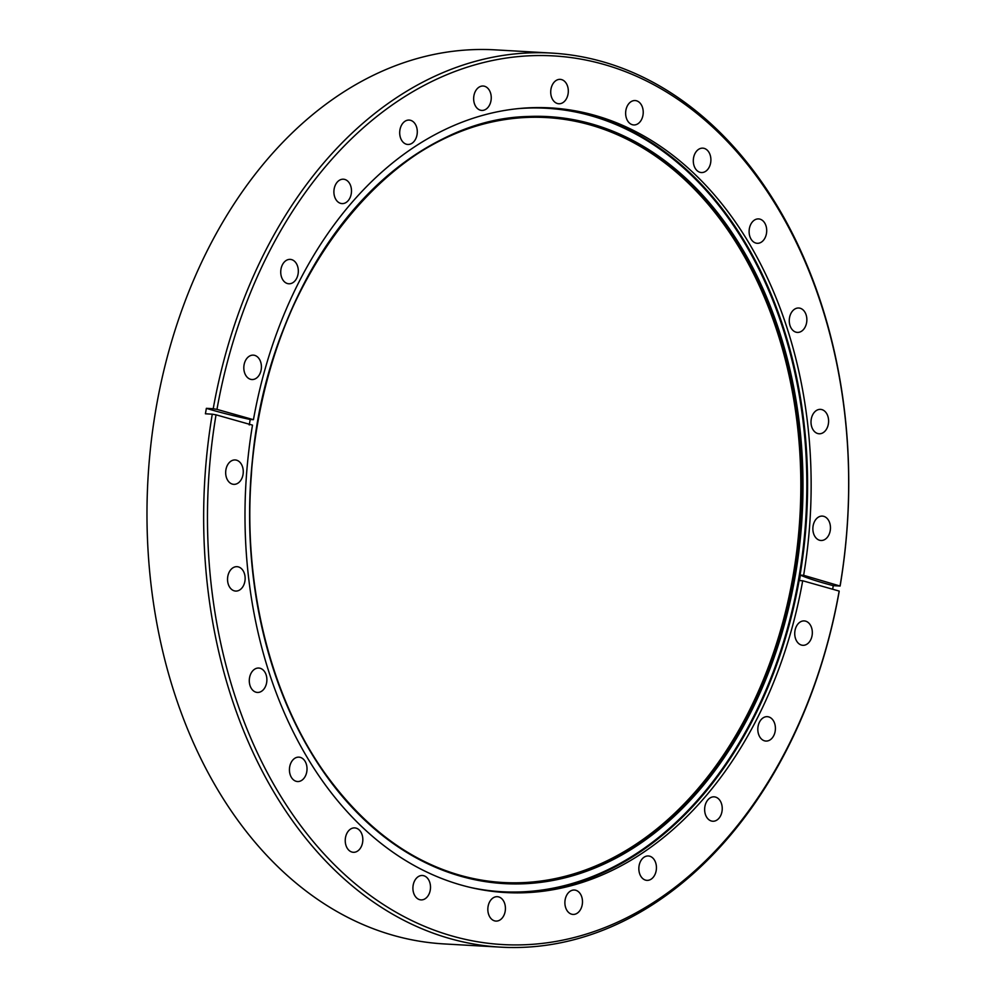 <?xml version="1.0" encoding="UTF-8"?>
<svg xmlns="http://www.w3.org/2000/svg" width="997" height="997" viewBox="0 0 997 997"><rect width="100%" height="100%" fill="white"/><g stroke="black" fill="none" stroke-linecap="round" stroke-linejoin="round"><path stroke-width="1.5" d="M551.677 53.078L494.973 49.85A447.765 322.031 93.3 0 0 148.379 472.391A447.765 322.031 93.3 0 0 435.153 943.237A447.765 322.031 93.3 0 0 444.026 943.922L500.731 947.15A447.765 322.031 -86.7 0 1 491.857 946.477A447.765 322.031 -86.7 0 1 212.274 414.179L205.419 413.792L206.367 408.334L213.221 408.733A447.765 322.031 -86.7 0 1 551.677 53.078A447.765 322.031 -86.7 0 1 560.551 53.763A447.765 322.031 -86.7 0 1 840.122 586.049L803.632 575.306A392.968 282.625 93.3 0 0 558.208 108.486A392.968 282.625 93.3 0 0 550.419 107.888A392.968 282.625 93.3 0 0 253.45 419.687L216.972 409.368A445.061 320.099 93.3 0 1 603.521 64.319A445.061 320.099 93.3 0 1 840.11 585.625M212.274 414.179L216.037 414.827A445.061 320.099 93.3 0 0 493.926 943.897A445.061 320.099 93.3 0 0 839.162 591.071L839.175 591.508A447.765 322.031 -86.7 0 1 500.731 947.15M251.68 379.508A12.213 8.786 93.3 0 0 251.917 379.533A12.213 8.786 93.3 0 0 261.376 368.005A12.213 8.786 93.3 0 0 253.55 355.156A12.213 8.786 93.3 0 0 253.3 355.144A12.213 8.786 93.3 0 0 243.854 366.672A12.213 8.786 93.3 0 0 251.68 379.508M288.594 283.759A12.213 8.786 93.3 0 0 288.831 283.771A12.213 8.786 93.3 0 0 298.29 272.243A12.213 8.786 93.3 0 0 290.463 259.394A12.213 8.786 93.3 0 0 290.227 259.382A12.213 8.786 93.3 0 0 280.768 270.91A12.213 8.786 93.3 0 0 288.594 283.759M341.759 203.575A12.213 8.786 93.3 0 0 341.996 203.6A12.213 8.786 93.3 0 0 351.455 192.072A12.213 8.786 93.3 0 0 343.629 179.223A12.213 8.786 93.3 0 0 343.392 179.211A12.213 8.786 93.3 0 0 333.933 190.739A12.213 8.786 93.3 0 0 341.759 203.575M407.561 144.453A12.213 8.786 93.3 0 0 407.81 144.465A12.213 8.786 93.3 0 0 417.257 132.937A12.213 8.786 93.3 0 0 409.443 120.101A12.213 8.786 93.3 0 0 409.194 120.076A12.213 8.786 93.3 0 0 399.735 131.604A12.213 8.786 93.3 0 0 407.561 144.453M481.514 110.393A12.213 8.786 93.3 0 0 481.763 110.418A12.213 8.786 93.3 0 0 491.209 98.89A12.213 8.786 93.3 0 0 483.395 86.041A12.213 8.786 93.3 0 0 483.146 86.029A12.213 8.786 93.3 0 0 473.687 97.556A12.213 8.786 93.3 0 0 481.514 110.393M558.582 103.738A12.213 8.786 93.3 0 0 558.818 103.75A12.213 8.786 93.3 0 0 568.278 92.223A12.213 8.786 93.3 0 0 560.451 79.386A12.213 8.786 93.3 0 0 560.214 79.361A12.213 8.786 93.3 0 0 550.755 90.889A12.213 8.786 93.3 0 0 558.582 103.738M633.494 124.924A12.213 8.786 93.3 0 0 633.743 124.949A12.213 8.786 93.3 0 0 643.19 113.421A12.213 8.786 93.3 0 0 635.363 100.572A12.213 8.786 93.3 0 0 635.126 100.56A12.213 8.786 93.3 0 0 625.667 112.088A12.213 8.786 93.3 0 0 633.494 124.924M701.165 172.531A12.213 8.786 93.3 0 0 701.402 172.543A12.213 8.786 93.3 0 0 710.861 161.016A12.213 8.786 93.3 0 0 703.035 148.167A12.213 8.786 93.3 0 0 702.798 148.154A12.213 8.786 93.3 0 0 693.339 159.682A12.213 8.786 93.3 0 0 701.165 172.531M756.972 243.28A12.213 8.786 93.3 0 0 757.222 243.305A12.213 8.786 93.3 0 0 766.668 231.778A12.213 8.786 93.3 0 0 758.854 218.929A12.213 8.786 93.3 0 0 758.605 218.916A12.213 8.786 93.3 0 0 749.146 230.444A12.213 8.786 93.3 0 0 756.972 243.28M797.126 332.387A12.213 8.786 93.3 0 0 797.363 332.4A12.213 8.786 93.3 0 0 806.822 320.872A12.213 8.786 93.3 0 0 798.996 308.023A12.213 8.786 93.3 0 0 798.759 308.011A12.213 8.786 93.3 0 0 789.3 319.538A12.213 8.786 93.3 0 0 797.126 332.387M818.873 433.745A12.213 8.786 93.3 0 0 819.11 433.77A12.213 8.786 93.3 0 0 828.569 422.242A12.213 8.786 93.3 0 0 820.743 409.393A12.213 8.786 93.3 0 0 820.506 409.368A12.213 8.786 93.3 0 0 811.047 420.896A12.213 8.786 93.3 0 0 818.873 433.745M820.73 540.474A12.213 8.786 93.3 0 0 820.98 540.486A12.213 8.786 93.3 0 0 830.426 528.958A12.213 8.786 93.3 0 0 822.612 516.122A12.213 8.786 93.3 0 0 822.363 516.097A12.213 8.786 93.3 0 0 812.904 527.625A12.213 8.786 93.3 0 0 820.73 540.474M802.585 645.283A12.213 8.786 93.3 0 0 802.834 645.308A12.213 8.786 93.3 0 0 812.293 633.78A12.213 8.786 93.3 0 0 804.467 620.932A12.213 8.786 93.3 0 0 804.218 620.919A12.213 8.786 93.3 0 0 794.771 632.447A12.213 8.786 93.3 0 0 802.585 645.283M765.671 741.045A12.213 8.786 93.3 0 0 765.92 741.058A12.213 8.786 93.3 0 0 775.379 729.53A12.213 8.786 93.3 0 0 767.553 716.693A12.213 8.786 93.3 0 0 767.304 716.669A12.213 8.786 93.3 0 0 757.857 728.196A12.213 8.786 93.3 0 0 765.671 741.045M712.506 821.216A12.213 8.786 93.3 0 0 712.743 821.241A12.213 8.786 93.3 0 0 722.202 809.714A12.213 8.786 93.3 0 0 714.375 796.865A12.213 8.786 93.3 0 0 714.139 796.84A12.213 8.786 93.3 0 0 704.68 808.368A12.213 8.786 93.3 0 0 712.506 821.216M646.704 880.351A12.213 8.786 93.3 0 0 646.941 880.363A12.213 8.786 93.3 0 0 656.4 868.836A12.213 8.786 93.3 0 0 648.573 855.987A12.213 8.786 93.3 0 0 648.337 855.974A12.213 8.786 93.3 0 0 638.878 867.502A12.213 8.786 93.3 0 0 646.704 880.351M572.752 914.399A12.213 8.786 93.3 0 0 572.988 914.423A12.213 8.786 93.3 0 0 582.447 902.896A12.213 8.786 93.3 0 0 574.621 890.047A12.213 8.786 93.3 0 0 574.384 890.034A12.213 8.786 93.3 0 0 564.925 901.562A12.213 8.786 93.3 0 0 572.752 914.399M495.683 921.066A12.213 8.786 93.3 0 0 495.933 921.078A12.213 8.786 93.3 0 0 505.392 909.551A12.213 8.786 93.3 0 0 497.565 896.702A12.213 8.786 93.3 0 0 497.316 896.689A12.213 8.786 93.3 0 0 487.869 908.217A12.213 8.786 93.3 0 0 495.683 921.066M420.771 899.867A12.213 8.786 93.3 0 0 421.008 899.892A12.213 8.786 93.3 0 0 430.467 888.364A12.213 8.786 93.3 0 0 422.641 875.516A12.213 8.786 93.3 0 0 422.404 875.491A12.213 8.786 93.3 0 0 412.945 887.018A12.213 8.786 93.3 0 0 420.771 899.867M353.1 852.273A12.213 8.786 93.3 0 0 353.337 852.298A12.213 8.786 93.3 0 0 362.796 840.77A12.213 8.786 93.3 0 0 354.969 827.921A12.213 8.786 93.3 0 0 354.733 827.896A12.213 8.786 93.3 0 0 345.274 839.424A12.213 8.786 93.3 0 0 353.1 852.273M297.293 781.511A12.213 8.786 93.3 0 0 297.53 781.536A12.213 8.786 93.3 0 0 306.989 770.008A12.213 8.786 93.3 0 0 299.162 757.159A12.213 8.786 93.3 0 0 298.926 757.147A12.213 8.786 93.3 0 0 289.466 768.675A12.213 8.786 93.3 0 0 297.293 781.511M257.139 692.417A12.213 8.786 93.3 0 0 257.388 692.441A12.213 8.786 93.3 0 0 266.847 680.914A12.213 8.786 93.3 0 0 259.021 668.065A12.213 8.786 93.3 0 0 258.771 668.04A12.213 8.786 93.3 0 0 249.325 679.568A12.213 8.786 93.3 0 0 257.139 692.417M235.392 591.047A12.213 8.786 93.3 0 0 235.641 591.071A12.213 8.786 93.3 0 0 245.1 579.544A12.213 8.786 93.3 0 0 237.274 566.695A12.213 8.786 93.3 0 0 237.024 566.682A12.213 8.786 93.3 0 0 227.578 578.21A12.213 8.786 93.3 0 0 235.392 591.047M233.535 484.33A12.213 8.786 93.3 0 0 233.772 484.343A12.213 8.786 93.3 0 0 243.231 472.815A12.213 8.786 93.3 0 0 235.404 459.966A12.213 8.786 93.3 0 0 235.167 459.953A12.213 8.786 93.3 0 0 225.708 471.481A12.213 8.786 93.3 0 0 233.535 484.33M803.632 575.306L800.404 575.119L799.457 580.578L802.697 580.765A392.968 282.625 93.3 0 1 505.716 892.552A392.968 282.625 93.3 0 1 497.927 891.966A392.968 282.625 93.3 0 1 252.503 425.133L216.037 414.827M213.221 408.733L216.972 409.368M839.162 591.071L802.697 580.765M832.657 589.239L833.268 585.663L840.122 586.049M253.45 419.687L250.21 419.5L249.262 424.959M250.21 419.5A112.275 12.313 9.8 0 1 206.367 408.334M800.404 575.119A112.275 12.313 -170.2 0 0 833.268 585.663M548.649 107.801A392.968 282.625 -86.7 0 1 554.656 108.287A392.968 282.625 -86.7 0 1 806.423 520.284A392.968 282.625 -86.7 0 1 503.934 892.44M472.242 887.841A392.369 282.188 93.3 0 0 494.126 891.144A392.369 282.188 93.3 0 0 805.227 526.877A392.369 282.188 93.3 0 0 554.32 108.86A392.369 282.188 93.3 0 0 516.633 108.773M555.429 117.771A383.533 275.845 93.3 0 0 547.827 117.185A383.533 275.845 93.3 0 0 250.932 479.121A383.533 275.845 93.3 0 0 496.581 882.445A383.533 275.845 93.3 0 0 504.183 883.018A383.533 275.845 93.3 0 0 801.077 521.082A383.533 275.845 93.3 0 0 555.429 117.771M496.83 883.055A384.144 276.281 -86.7 0 1 251.182 473.812A384.144 276.281 -86.7 0 1 555.765 117.185A384.144 276.281 -86.7 0 1 801.414 526.428A384.144 276.281 -86.7 0 1 496.83 883.055M427.638 863.14A383.085 275.521 93.3 0 0 495.509 881.934A383.085 275.521 93.3 0 0 799.258 526.279A383.085 275.521 93.3 0 0 554.282 118.157A383.085 275.521 93.3 0 0 469.512 128.239M547.428 117.16A383.533 275.845 -86.7 0 1 554.619 117.721A383.533 275.845 -86.7 0 1 800.304 520.608A383.533 275.845 -86.7 0 1 504.008 883.006M504.183 883.018L496.593 882.445C429.333 874.992 372.193 838.676 325.147 773.522C270.449 696.841 242.745 584.89 251.344 475.12C262.734 273.726 403.598 103.912 547.827 117.185"/></g></svg>
